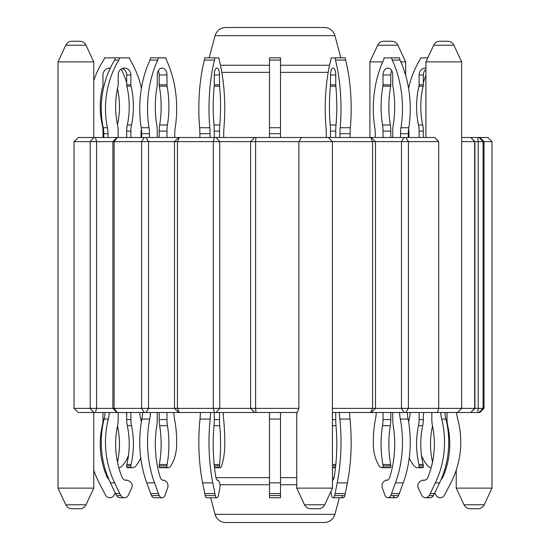 <?xml version="1.0" encoding="UTF-8"?>
<svg xmlns="http://www.w3.org/2000/svg" width="550" height="550" viewBox="0 0 550 550"><rect width="100%" height="100%" fill="white"/><g stroke="black" fill="none" stroke-linecap="round" stroke-linejoin="round"><path stroke-width="0.82" d="M78.306 137.5L95.425 137.5L96.58 141.625L96.58 408.375L74.03 408.375L74.03 141.625L78.306 137.5M178.681 137.5L95.425 137.5M116.985 137.5L112.86 141.625L174.501 141.625L178.626 137.5L216.129 137.5L219.746 141.625L219.746 408.375L96.58 408.375L95.425 412.5L116.985 412.5L112.86 408.375L112.86 141.625L74.03 141.625M404.044 137.5L401.459 141.625L438.714 141.625L434.789 137.5L216.129 137.5M301.469 137.5L298.891 141.625L375.499 141.625L371.319 137.5M461.67 137.5L470.807 137.5L474.684 141.625L491.982 141.625L487.857 137.5L479.875 137.5L484 141.625L484 408.375L478.211 408.375L477.771 412.5L479.875 412.5L484 408.375M479.875 137.5L470.807 137.5L474.932 141.625L474.932 408.375L438.714 408.375L438.714 141.625M335.748 412.5L335.748 419.602A27.5 10.526 -90 0 0 336.009 425.714A82.5 31.57 90 0 1 334.111 477.373A4.95 1.897 90 0 1 332.482 480.315M376.228 412.5A33 23.334 90 0 1 375.464 419.052A88.591 62.645 -90 0 0 373.374 446.339A33 23.334 -90 0 0 379.28 466.084A4.95 3.499 -90 0 0 381.886 467.727A4.95 3.499 -90 0 0 383.027 467.459L383.027 465.884A5.5 3.891 -90 0 0 382.903 464.516A82.5 58.334 90 0 1 382.539 425.714A27.5 19.443 -90 0 0 383.027 419.602L383.027 412.5M392.748 412.5L392.748 419.602A27.5 19.443 -90 0 0 393.236 425.714A82.5 58.334 90 0 1 389.73 477.373A4.95 3.499 90 0 1 386.526 480.322A4.95 3.499 90 0 1 385.639 480.157L383.879 481.491A4.95 3.499 -90 0 0 382.415 488.118L384.986 495.213A4.675 3.307 -90 0 0 387.929 497.757A4.675 3.307 -90 0 0 390.727 495.571A27.5 19.443 -90 0 0 391.545 493.556L395.457 482.873A88.591 62.645 -90 0 0 400.311 419.052A33 23.334 90 0 1 399.547 412.5M410.238 412.5A33 30.491 90 0 1 409.241 419.052A88.591 81.847 -90 0 0 408.588 421.864A88.591 62.645 90 0 0 408.086 419.052A33 23.334 90 0 1 407.323 412.5A33 23.334 -90 0 0 408.086 419.052L400.311 419.052M431.826 412.5L431.826 419.602A27.5 25.41 -90 0 0 432.458 425.714A82.5 76.223 90 0 1 427.873 477.373A4.95 4.572 90 0 1 423.692 480.322A4.95 4.572 90 0 1 422.538 480.157L420.234 481.491A4.95 4.572 -90 0 0 418.323 488.118L421.685 495.213A4.675 4.317 -90 0 0 425.528 497.757A4.675 4.317 -90 0 0 429.179 495.571A27.5 25.41 -90 0 0 430.244 493.556L435.359 482.873A88.591 81.847 -90 0 0 441.698 419.052A33 30.491 90 0 1 440.708 412.5M423.658 412.5A33 33 0 0 1 423.328 415.532L423.328 419.602L419.121 419.602L419.121 412.5M447.019 412.5L447.019 419.602A27.5 27.5 0 0 0 447.707 425.714A82.5 82.5 0 0 1 442.75 477.373A4.95 4.95 0 0 1 441.162 479.353A88.591 81.847 90 0 0 445.906 419.052A33 30.491 90 0 1 444.916 412.5A33 30.491 -90 0 0 445.906 419.052L441.698 419.052M166.973 467.459L159.197 467.459A4.95 3.499 -90 0 0 160.339 467.727L168.114 467.727A4.95 3.499 -90 0 0 170.72 466.084L170.72 466.084A33 23.334 -90 0 0 176.626 446.339L176.626 446.339A88.591 62.645 -90 0 0 174.536 419.052L174.536 419.052A33 23.334 90 0 1 173.772 412.5A33 23.334 -90 0 0 174.536 419.052A88.591 62.645 90 0 1 176.626 446.339A33 23.334 90 0 1 170.72 466.084A4.95 3.499 90 0 1 168.114 467.727A4.95 3.499 -90 0 1 166.973 467.459L166.973 465.884A5.5 3.891 -90 0 1 167.097 464.516A82.5 58.334 90 0 0 167.461 425.714A27.5 19.443 -90 0 1 166.973 419.602L166.973 412.5M159.273 495.571L151.498 495.571A4.675 3.307 -90 0 0 154.289 497.757L162.071 497.757A4.675 3.307 -90 0 0 165.014 495.213L167.585 488.118A4.95 3.499 -90 0 0 166.121 481.491L164.361 480.157A4.95 3.499 90 0 1 163.474 480.322A4.95 3.499 90 0 1 160.27 477.373L160.27 477.373A82.5 58.334 90 0 1 156.764 425.714L156.764 425.714A27.5 19.443 -90 0 0 157.252 419.602L157.252 412.5L157.252 419.602A27.5 19.443 90 0 1 156.764 425.714A82.5 58.334 -90 0 0 160.27 477.373A4.95 3.499 -90 0 0 162.594 480.157L164.361 480.157L166.121 481.491A4.95 3.499 90 0 1 167.585 488.118L165.014 495.213A4.675 3.307 90 0 1 162.071 497.757A4.675 3.307 -90 0 1 159.273 495.571A27.5 19.443 -90 0 1 158.455 493.556L154.543 482.873A88.591 62.645 -90 0 1 149.689 419.052A33 23.334 90 0 0 150.453 412.5M139.762 412.5A33 30.491 -90 0 0 140.759 419.052A88.591 81.847 90 0 1 141.412 421.864A88.591 81.847 -90 0 0 140.759 419.052L140.759 419.052A33 30.491 90 0 1 139.762 412.5M126.342 412.5A33 33 0 0 0 126.672 415.525M102.981 412.5L102.981 419.602A27.5 27.5 0 0 1 102.293 425.714A82.5 82.5 0 0 0 107.25 477.373A4.95 4.95 0 0 0 108.838 479.353M118.174 412.5L118.174 419.602A27.5 25.41 -90 0 1 117.542 425.714A82.5 76.223 90 0 0 122.127 477.373A4.95 4.572 -90 0 0 125.152 480.157L127.463 480.157L129.766 481.491A4.95 4.572 90 0 1 131.677 488.118L128.315 495.213A4.675 4.317 90 0 1 124.472 497.757A4.675 4.317 -90 0 1 120.821 495.571A27.5 25.41 -90 0 1 119.756 493.556L114.641 482.873A88.591 81.847 -90 0 1 108.302 419.052A33 30.491 90 0 0 109.292 412.5M223.19 412.5A33 12.629 90 0 0 223.603 419.052A88.591 33.901 -90 0 1 224.737 446.339A33 12.629 -90 0 1 221.54 466.084A4.95 1.897 -90 0 1 220.131 467.727A4.95 1.897 -90 0 1 219.512 467.459L219.512 465.884A5.5 2.104 -90 0 1 219.581 464.516A82.5 31.57 90 0 0 219.773 425.714A27.5 10.526 -90 0 1 219.512 419.602L219.512 412.5M214.252 412.5L214.252 419.602A27.5 10.526 -90 0 1 213.991 425.714A82.5 31.57 90 0 0 215.889 477.373A4.95 1.897 90 0 0 217.621 480.322A4.95 1.897 90 0 0 218.096 480.157L219.051 481.491A4.95 1.897 -90 0 1 219.842 488.118L218.453 495.213A4.675 1.788 -90 0 1 216.858 497.757A4.675 1.788 -90 0 1 215.346 495.571A27.5 10.526 -90 0 1 214.906 493.556L212.788 482.873A88.591 33.901 -90 0 1 210.162 419.052A33 12.629 90 0 0 210.574 412.5M345.386 57.812L345.386 57.812A4.125 1.581 -90 0 0 345.641 60.074A88.591 33.901 90 0 1 350.371 127.731A27.5 10.526 -90 0 0 350.123 133.684L350.123 137.5L350.123 133.684A27.5 10.526 90 0 1 350.371 127.731A88.591 33.901 -90 0 0 345.641 60.074A4.125 1.581 90 0 1 345.386 57.812L331.011 57.929A4.125 1.581 90 0 1 330.756 60.074A88.591 33.901 -90 0 0 326.026 127.731A27.5 10.526 90 0 1 326.281 133.684L326.281 137.5M339.955 137.5L339.955 133.684A27.5 10.526 90 0 1 340.209 127.731A88.591 33.901 -90 0 0 335.479 60.074A4.125 1.581 90 0 1 335.225 57.812M330.488 137.5L330.488 131.093L335.748 131.093A27.5 10.526 90 0 1 336.009 124.981A82.5 31.57 90 0 0 335.816 86.178A5.5 2.104 90 0 1 335.748 84.817L335.748 74.958A6.875 2.633 90 0 0 333.114 68.076A6.875 2.633 90 0 0 330.488 74.958L335.748 74.958M330.488 74.958L330.488 84.817A5.5 2.104 90 0 1 330.419 86.178A82.5 31.57 90 0 0 330.227 124.981A27.5 10.526 90 0 1 330.488 131.093M335.748 131.093L335.748 137.5M330.846 491.631L331.547 495.213A4.675 1.788 -90 0 0 333.142 497.757A4.675 1.788 -90 0 0 334.654 495.571A27.5 10.526 -90 0 0 335.094 493.556L337.212 482.873A88.591 33.901 -90 0 0 339.838 419.052A33 12.629 90 0 1 339.426 412.5M341.791 495.571A4.675 1.788 90 0 0 343.303 497.757A4.675 1.788 -90 0 0 344.816 495.571A27.5 10.526 -90 0 0 345.256 493.556L347.373 482.873A88.591 33.901 -90 0 0 349.999 419.052A33 12.629 90 0 1 349.594 412.5A33 12.629 -90 0 0 349.999 419.052L339.838 419.052M408.959 137.5L408.959 133.684A27.5 25.41 90 0 0 408.588 129.009A27.5 19.443 -90 0 0 408.306 133.684L408.306 137.5L408.306 133.684A27.5 19.443 90 0 1 408.767 127.731A88.591 62.645 -90 0 0 400.029 60.074A4.125 2.915 90 0 1 399.554 57.812L383.996 57.929A4.125 2.915 90 0 1 383.522 60.074A88.591 62.645 -90 0 0 374.791 127.731A27.5 19.443 90 0 1 375.251 133.684L375.251 137.5M400.524 137.5L400.524 133.684A27.5 19.443 90 0 1 400.984 127.731A88.591 62.645 -90 0 0 392.253 60.074A4.125 2.915 90 0 1 391.779 57.812M383.027 137.5L383.027 131.093L390.803 131.093L390.803 137.5L390.803 131.093A27.5 19.443 90 0 0 390.321 124.981A82.5 58.334 90 0 1 390.679 86.178A5.5 3.891 90 0 0 390.803 84.817L390.803 74.958A6.875 4.861 90 0 1 391.779 70.826A6.875 4.861 -90 0 0 390.803 74.958L390.803 84.817A5.5 3.891 -90 0 1 390.679 86.178A82.5 58.334 -90 0 0 390.321 124.981A27.5 19.443 -90 0 1 390.803 131.093M392.748 137.5L392.748 131.093A27.5 19.443 90 0 1 393.236 124.981A82.5 58.334 90 0 0 392.872 86.178A5.5 3.891 90 0 1 392.748 84.817L392.748 74.958A6.875 4.861 90 0 0 387.888 68.076A6.875 4.861 90 0 0 383.027 74.958L383.027 84.817A5.5 3.891 90 0 1 382.903 86.178A82.5 58.334 90 0 0 382.539 124.981A27.5 19.443 90 0 1 383.027 131.093M387.929 497.757L395.704 497.757A4.675 3.307 -90 0 0 398.502 495.571A27.5 19.443 -90 0 0 399.321 493.556L403.232 482.873A88.591 62.645 -90 0 0 408.086 419.052M427.797 57.846L420.386 57.929A4.125 3.809 90 0 1 419.767 60.074A88.591 81.847 -90 0 0 408.588 88.296A88.591 62.645 90 0 0 400.029 60.074A4.125 2.915 -90 0 1 399.554 57.812L399.554 57.812M419.121 137.5L419.121 131.093L423.328 131.093L423.328 137.5M425.92 68.097A6.875 6.353 90 0 0 425.473 68.076A6.875 6.353 90 0 0 419.121 74.958L419.121 84.817A5.5 5.081 90 0 1 418.962 86.178A82.5 76.223 90 0 0 418.481 124.981A27.5 25.41 90 0 1 419.121 131.093M392.913 495.571A4.675 3.307 90 0 0 395.711 497.757A4.675 3.307 90 0 0 398.502 495.571A27.5 19.443 90 0 0 399.321 493.556L403.232 482.873A88.591 62.645 90 0 0 409.248 457.902A33 30.491 -90 0 0 414.226 466.084A4.95 4.572 -90 0 0 417.629 467.727A4.95 4.572 -90 0 0 419.121 467.459L419.121 465.884A5.5 5.081 -90 0 0 418.962 464.516A82.5 76.223 90 0 1 418.481 425.714A27.5 25.41 -90 0 0 419.121 419.602M425.92 75.515A88.591 88.591 0 0 0 423.328 82.878L423.328 74.958A6.875 6.353 90 0 1 425.92 69.417A6.875 6.353 -90 0 0 423.328 74.958L423.328 84.817A5.5 5.081 90 0 1 423.17 86.178A82.5 76.223 90 0 0 422.696 124.981A27.5 25.41 90 0 1 423.328 131.093M427.632 497.159A4.675 4.317 90 0 0 429.736 497.757A4.675 4.317 -90 0 0 433.386 495.571A27.5 25.41 -90 0 0 434.459 493.556L439.567 482.873A88.591 81.847 -90 0 0 445.906 419.052M425.528 497.757L429.736 497.757A4.675 4.317 90 0 0 433.393 495.571A27.5 25.41 90 0 0 434.459 493.556L434.816 492.807L436.047 495.213A4.675 4.675 0 0 0 444.159 495.571A27.5 27.5 0 0 0 445.314 493.556L450.849 482.873A88.591 88.591 0 0 0 457.71 419.052A33 33 0 0 1 456.638 412.5M420.344 467.459A4.95 4.572 90 0 0 421.836 467.727A4.95 4.572 90 0 0 423.328 467.459L423.328 465.884A5.5 5.081 90 0 0 423.17 464.516A82.5 76.223 -90 0 1 421.486 455.214A33 33 0 0 0 427.969 466.084A4.95 4.95 0 0 0 431.166 467.706M432.52 462.103A82.5 82.5 0 0 1 432.52 426.002M388.52 467.459A4.95 3.499 90 0 0 389.661 467.727A4.95 3.499 90 0 0 390.803 467.459L390.803 465.884A5.5 3.891 90 0 0 390.679 464.516A82.5 58.334 -90 0 1 390.321 425.714A27.5 19.443 90 0 0 390.803 419.602L390.803 412.5L390.803 419.602L383.027 419.602M333.142 497.757L343.303 497.757A4.675 1.788 90 0 0 344.816 495.571A27.5 10.526 90 0 0 345.256 493.556L347.373 482.873A88.591 33.901 90 0 0 349.999 419.052M149.469 137.5L149.469 133.684A27.5 19.443 90 0 0 149.009 127.731A88.591 62.645 -90 0 1 157.747 60.074A4.125 2.915 90 0 0 158.221 57.812L166.004 57.929A4.125 2.915 -90 0 0 166.478 60.074A88.591 62.645 90 0 1 175.209 127.731A27.5 19.443 -90 0 0 174.749 133.684L174.749 137.5L174.749 133.684A27.5 19.443 90 0 1 175.209 127.731L175.209 127.731A88.591 62.645 -90 0 0 166.478 60.074L166.478 60.074A4.125 2.915 90 0 1 166.004 57.929L150.446 57.812A4.125 2.915 90 0 1 149.971 60.074A88.591 62.645 -90 0 0 141.233 127.731A27.5 19.443 90 0 1 141.694 133.684L141.694 137.5M159.197 137.5L159.197 131.093A27.5 19.443 90 0 1 159.679 124.981A82.5 58.334 90 0 0 159.321 86.178A5.5 3.891 90 0 1 159.197 84.817L159.197 74.958A6.875 4.861 90 0 0 158.221 70.826A6.875 4.861 -90 0 0 157.252 74.958L157.252 84.817A5.5 3.891 -90 0 1 157.128 86.178A82.5 58.334 -90 0 0 156.764 124.981L156.764 124.981A27.5 19.443 -90 0 1 157.252 131.093L157.252 137.5L157.252 131.093A27.5 19.443 90 0 0 156.764 124.981A82.5 58.334 90 0 1 157.128 86.178A5.5 3.891 90 0 0 157.252 84.817L157.252 74.958A6.875 4.861 90 0 1 162.113 68.076A6.875 4.861 90 0 1 166.973 74.958L166.973 84.817A5.5 3.891 90 0 0 167.097 86.178A82.5 58.334 90 0 1 167.461 124.981A27.5 19.443 90 0 0 166.973 131.093L166.973 137.5M108.013 137.5L108.013 133.684A27.5 25.41 90 0 0 107.415 127.731A88.591 81.847 -90 0 1 118.821 60.074A4.125 3.809 90 0 0 119.446 57.812L129.614 57.929A4.125 3.809 -90 0 0 130.233 60.074A88.591 81.847 90 0 1 141.412 88.296A88.591 81.847 -90 0 0 130.233 60.074L130.233 60.074A4.125 3.809 90 0 1 129.614 57.929L115.239 57.812A4.125 3.809 90 0 1 114.613 60.074A88.591 81.847 -90 0 0 103.201 127.731A27.5 25.41 90 0 1 103.806 133.684L103.806 137.5M141.412 129.009A27.5 25.41 -90 0 0 141.041 133.684L141.041 137.5L141.041 133.684A27.5 25.41 90 0 1 141.412 129.009M126.672 137.5L126.672 131.093A27.5 25.41 90 0 1 127.304 124.981A82.5 76.223 90 0 0 126.83 86.178A5.5 5.081 90 0 1 126.672 84.817L126.672 74.958A6.875 6.353 90 0 0 122.423 68.468A6.875 6.353 -90 0 0 121.199 69.101A88.591 88.591 0 0 1 126.672 82.878M117.48 88.591A82.5 76.223 -90 0 0 117.48 124.692A82.5 82.5 0 0 0 117.48 88.591M117.48 426.002A82.5 76.223 -90 0 0 117.48 462.103A82.5 82.5 0 0 0 117.48 426.002M128.514 455.214A33 33 0 0 1 122.031 466.084A4.95 4.95 0 0 1 118.834 467.706A82.5 76.223 -90 0 0 122.127 477.373A4.95 4.572 90 0 0 126.308 480.322A4.95 4.572 90 0 0 127.463 480.157L129.766 481.491A4.95 4.572 -90 0 1 131.677 488.118L128.315 495.213A4.675 4.317 -90 0 1 124.472 497.757L120.264 497.757A4.675 4.317 -90 0 1 116.607 495.571A27.5 25.41 -90 0 1 115.541 493.556L110.433 482.873A88.591 81.847 -90 0 1 104.094 419.052A33 30.491 90 0 0 105.084 412.5M132.371 467.727L128.164 467.727L132.371 467.727A4.95 4.572 -90 0 0 135.774 466.084L135.774 466.084A33 30.491 -90 0 0 140.752 457.902A33 30.491 90 0 1 135.774 466.084A4.95 4.572 90 0 1 132.371 467.727A4.95 4.572 -90 0 1 130.879 467.459L130.879 465.884A5.5 5.081 -90 0 1 131.037 464.516A82.5 76.223 90 0 0 131.519 425.714A27.5 25.41 -90 0 1 130.879 419.602L130.879 412.5M110.302 68.097A6.875 6.875 0 0 0 102.974 74.958L102.974 84.817A5.5 5.5 0 0 1 102.802 86.178A82.5 82.5 0 0 0 102.293 124.981A27.5 27.5 0 0 1 102.981 131.093L102.981 137.5M93.768 80.561A88.591 88.591 0 0 1 103.675 60.074A4.125 4.125 0 0 0 104.349 57.812L115.232 57.929M115.184 492.807L113.953 495.213A4.675 4.675 0 0 1 105.841 495.571A27.5 27.5 0 0 1 104.686 493.556L99.151 482.873A88.591 88.591 0 0 1 93.768 470.14M128.006 467.727A4.95 4.572 90 0 0 128.164 467.727A4.95 4.572 -90 0 1 126.672 467.459L126.672 465.884A5.5 5.081 -90 0 1 126.83 464.516A82.5 76.223 90 0 0 127.304 425.714A27.5 25.41 -90 0 1 126.672 419.602L126.672 412.5M130.879 137.5L130.879 131.093A27.5 25.41 90 0 1 131.519 124.981A82.5 76.223 90 0 0 131.037 86.178A5.5 5.081 90 0 1 130.879 84.817L130.879 74.958A6.875 6.353 90 0 0 124.527 68.076A6.875 6.353 90 0 0 118.174 74.958L118.174 84.817A5.5 5.081 90 0 1 118.016 86.178A82.5 76.223 90 0 0 117.542 124.981A27.5 25.41 90 0 1 118.174 131.093L118.174 137.5M151.498 495.571A27.5 19.443 -90 0 1 150.679 493.556L146.767 482.873A88.591 62.645 -90 0 1 141.914 419.052A33 23.334 90 0 0 142.677 412.5M159.197 467.459L159.197 465.884A5.5 3.891 -90 0 1 159.321 464.516A82.5 58.334 90 0 0 159.679 425.714A27.5 19.443 -90 0 1 159.197 419.602L159.197 412.5M210.045 137.5L210.045 133.684A27.5 10.526 90 0 0 209.791 127.731A88.591 33.901 -90 0 1 214.521 60.074A4.125 1.581 90 0 0 214.775 57.812L218.989 57.929A4.125 1.581 90 0 0 219.244 60.074A88.591 33.901 -90 0 1 223.974 127.731A27.5 10.526 90 0 0 223.719 133.684L223.719 137.5M199.877 137.5L199.877 133.684A27.5 10.526 90 0 0 199.629 127.731A88.591 33.901 -90 0 1 204.359 60.074A4.125 1.581 90 0 0 204.614 57.812L214.775 57.812M216.858 497.757L206.697 497.757A4.675 1.788 -90 0 1 205.184 495.571A27.5 10.526 -90 0 1 204.744 493.556L202.627 482.873A88.591 33.901 -90 0 1 200.001 419.052A33 12.629 90 0 0 200.406 412.5M219.512 137.5L219.512 131.093A27.5 10.526 90 0 1 219.773 124.981A82.5 31.57 90 0 0 219.581 86.178A5.5 2.104 90 0 1 219.512 84.817L219.512 74.958A6.875 2.633 90 0 0 216.879 68.076A6.875 2.633 90 0 0 214.252 74.958L214.252 84.817L219.512 84.817M214.252 84.817A5.5 2.104 90 0 1 214.184 86.178A82.5 31.57 90 0 0 213.991 124.981A27.5 10.526 90 0 1 214.252 131.093L214.252 137.5M280.5 137.5L280.5 57.812L269.5 57.812L269.5 137.5M280.5 412.5L280.5 497.757L269.5 497.757L269.5 412.5M335.507 467.459L332.482 467.459M332.86 480.157L332.482 480.157M381.886 467.727L389.661 467.727A4.95 3.499 -90 0 0 390.803 467.459L390.803 465.884A5.5 3.891 -90 0 0 390.679 464.516A82.5 58.334 90 0 1 390.321 425.714A27.5 19.443 -90 0 0 390.803 419.602M390.803 467.459L383.027 467.459M387.406 480.157L385.639 480.157L387.406 480.157M417.629 467.727L421.836 467.727A4.95 4.572 -90 0 0 423.328 467.459L423.328 465.884A5.5 5.081 -90 0 0 423.17 464.516A82.5 76.223 90 0 1 422.696 425.714A27.5 25.41 -90 0 0 423.328 419.602M423.328 467.459L419.121 467.459M424.848 480.157L422.538 480.157M130.879 467.459L126.672 467.459M127.463 480.157L125.152 480.157M219.512 467.459L214.493 467.459M218.096 480.157L217.14 480.157M371.319 412.5L375.499 408.375L332.379 408.375L332.379 141.625L330.303 139.446M254.732 412.5L178.626 412.5L174.501 408.375L174.501 141.625L298.891 141.625L298.891 408.375L297.316 412.5L254.732 412.5L250.628 408.375L255.585 408.375L255.585 141.625L255.97 137.5M324.301 27.5L225.699 27.5C220.316 27.83 216.776 30.546 215.071 35.668L334.929 35.668A11 11 0 0 0 324.301 27.5M209.165 57.812L215.071 35.668M461.67 141.625L474.684 141.625L474.684 408.375L470.745 412.5L477.771 412.5M477.771 137.5L478.211 141.625L478.211 408.375L474.932 408.375L470.807 412.5L437.367 412.5L438.714 408.375L401.459 408.375L401.459 141.625L375.499 141.625L375.499 408.375L401.459 408.375L404.044 412.5L332.482 412.5M433.682 45.217L425.92 61.875L461.67 61.875L453.901 45.217C452.588 42.701 450.512 41.374 447.672 41.25L439.918 41.25A6.875 6.875 0 0 0 433.682 45.217L453.901 45.217M400.847 61.875L405.659 61.875L397.891 45.217C396.578 42.701 394.501 41.374 391.662 41.25L383.907 41.25A6.875 6.875 0 0 0 377.678 45.217L369.909 61.875L382.711 61.875M65.787 45.217L58.018 61.875L93.768 61.875L86.006 45.217C84.693 42.701 82.61 41.374 79.771 41.25L72.016 41.25A6.875 6.875 0 0 0 65.787 45.217L86.006 45.217M225.699 522.5L324.301 522.5C329.684 522.17 333.224 519.454 334.929 514.332L215.071 514.332A11 11 0 0 0 225.699 522.5M225.961 522.5L324.039 522.5M72.016 508.75L79.771 508.75A6.875 6.875 0 0 0 86.006 504.783L65.787 504.783C67.1 507.299 69.176 508.626 72.016 508.75M310.729 508.75L318.484 508.75A6.875 6.875 0 0 0 324.713 504.783L304.494 504.783C305.807 507.299 307.89 508.626 310.729 508.75M463.994 504.783C465.307 507.299 467.39 508.626 470.229 508.75L477.984 508.75A6.875 6.875 0 0 0 484.213 504.783L463.994 504.783L456.232 488.125L491.982 488.125L491.982 141.625M457.545 412.5L461.67 408.375L461.67 61.875M405.659 75.274L405.659 61.875M296.732 412.5L296.732 488.125L304.494 504.783M324.713 504.783L332.482 488.125L296.732 488.125M332.482 488.125L332.379 408.375M298.891 408.375L255.585 408.375L255.97 412.5M216.129 412.5L219.746 408.375L250.628 408.375L250.628 141.625L254.732 137.5M116.985 412.5L178.681 412.5M95.425 412.5L78.306 412.5L74.03 408.375M437.367 412.5L404.044 412.5M210.65 497.757L215.071 514.332M86.006 504.783L93.768 488.125L58.018 488.125L65.787 504.783M93.768 488.125L93.768 412.5M93.768 137.5L93.768 61.875M456.232 470.14L456.232 488.125M350.123 133.684L339.955 133.684M408.306 133.684L400.524 133.684M108.013 133.684L103.806 133.684M126.672 131.093L130.879 131.093M149.469 133.684L141.694 133.684M159.197 131.093L166.973 131.093M210.045 133.684L199.877 133.684M214.252 131.093L219.512 131.093M280.5 133.684L269.5 133.684M330.488 84.817L335.748 84.817M330.419 86.178L335.816 86.178M335.679 465.884L332.482 465.884M335.816 464.516L332.482 464.516M336.009 425.714L332.482 425.714M335.748 419.602L332.482 419.602M344.816 495.571L334.654 495.571M345.256 493.556L335.094 493.556M347.373 482.873L337.212 482.873M345.641 60.074L335.479 60.074M350.371 127.731L340.209 127.731M330.227 124.981L336.009 124.981M383.027 84.817L390.803 84.817M382.903 86.178L390.679 86.178M390.803 465.884L383.027 465.884M390.679 464.516L382.903 464.516M390.321 425.714L382.539 425.714M398.502 495.571L390.727 495.571M399.321 493.556L391.545 493.556M403.232 482.873L395.457 482.873M400.029 60.074L392.253 60.074M408.767 127.731L400.984 127.731M382.539 124.981L390.321 124.981M383.027 74.958L390.803 74.958M419.121 84.817L423.328 84.817M418.962 86.178L423.17 86.178M423.328 465.884L419.121 465.884M423.17 464.516L418.962 464.516M422.696 425.714L418.481 425.714M433.386 495.571L429.179 495.571M434.459 493.556L430.244 493.556M439.567 482.873L435.359 482.873M418.481 124.981L422.696 124.981M419.121 74.958L423.328 74.958M126.672 84.817L130.879 84.817M126.83 86.178L131.037 86.178M130.879 465.884L126.672 465.884M131.037 464.516L126.83 464.516M131.519 425.714L127.304 425.714M130.879 419.602L126.672 419.602M120.821 495.571L116.607 495.571M119.756 493.556L115.541 493.556M114.641 482.873L110.433 482.873M108.302 419.052L104.094 419.052M118.821 60.074L114.613 60.074M107.415 127.731L103.201 127.731M127.304 124.981L131.519 124.981M126.672 74.958L130.879 74.958M159.197 84.817L166.973 84.817M159.321 86.178L167.097 86.178M166.973 465.884L159.197 465.884M167.097 464.516L159.321 464.516M167.461 425.714L159.679 425.714M166.973 419.602L159.197 419.602M158.455 493.556L150.679 493.556M154.543 482.873L146.767 482.873M149.689 419.052L141.914 419.052M157.747 60.074L149.971 60.074M149.009 127.731L141.233 127.731M159.679 124.981L167.461 124.981M159.197 74.958L166.973 74.958M214.184 86.178L219.581 86.178M219.512 465.884L214.321 465.884M219.581 464.516L214.184 464.516M219.773 425.714L213.991 425.714M219.512 419.602L214.252 419.602M215.346 495.571L205.184 495.571M214.906 493.556L204.744 493.556M212.788 482.873L202.627 482.873M210.162 419.052L200.001 419.052M214.521 60.074L204.359 60.074M209.791 127.731L199.629 127.731M213.991 124.981L219.773 124.981M214.252 74.958L219.512 74.958M280.5 495.571L269.5 495.571M280.5 493.556L269.5 493.556M280.5 482.873L269.5 482.873M280.5 419.052L269.5 419.052M280.5 60.074L269.5 60.074M280.5 127.731L269.5 127.731M478.988 137.5L483.099 141.625L483.099 408.375L478.988 412.5M370.645 137.5L372.57 141.625L372.57 408.375L370.645 412.5M93.823 137.5L90.172 141.625L90.172 408.375L93.823 412.5M117.301 137.5L114.125 141.625L114.125 408.375L117.301 412.5M144.21 137.5L141.577 141.625L141.577 408.375L144.21 412.5M145.956 137.5L148.541 141.625L148.541 408.375L145.956 412.5M179.355 137.5L177.43 141.625L177.43 408.375L179.355 412.5M214.514 137.5L213.297 141.625L213.297 408.375L214.514 412.5M329.546 65.271L280.5 65.271M269.5 65.271L220.454 65.271M405.79 137.5L408.423 141.625L408.423 408.375L405.79 412.5M377.678 45.217L397.891 45.217M221.815 72.352L269.5 72.352M280.5 72.352L328.185 72.352M334.063 477.647L332.482 477.647M296.732 477.647L280.5 477.647M269.5 477.647L215.937 477.647M220.007 484.729L269.5 484.729M280.5 484.729L296.732 484.729M335.472 467.727L332.482 467.727M220.131 467.727L214.528 467.727M334.929 35.668L340.835 57.812M328.357 137.5L330.076 139.219M425.92 61.875L425.92 137.5M369.909 61.875L369.909 137.5M334.929 514.332L339.35 497.757M484.213 504.783L491.982 488.125M58.018 61.875L58.018 488.125"/></g></svg>
